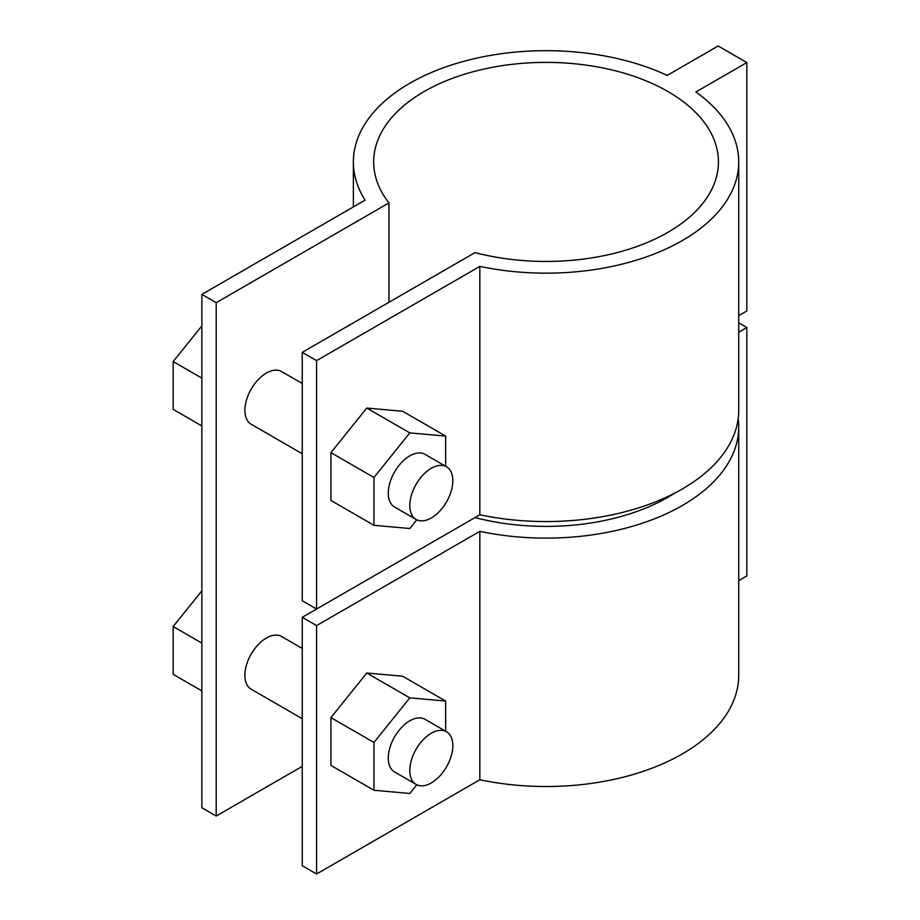 <?xml version="1.0" encoding="UTF-8"?>
<svg xmlns="http://www.w3.org/2000/svg" width="920" height="920" viewBox="0 0 920 920"><rect width="100%" height="100%" fill="white"/><g stroke="black" fill="none" stroke-linecap="round" stroke-linejoin="round"><path stroke-width="1.38" d="M445.659 731.227L445.659 701.051L409.803 697.855L373.957 742.452L373.957 790.257L409.803 793.466L416.783 784.783M446.534 731.733L425.017 719.313A30.417 17.56 120 0 0 394.588 736.874A30.417 17.56 120 0 0 394.599 772.006L416.104 784.426A30.417 17.56 -60 0 1 416.104 749.294A30.417 17.56 -60 0 1 446.534 731.733A30.417 17.56 -60 0 1 452.824 745.66A30.417 17.56 -60 0 1 439.553 776.273A30.417 17.56 -60 0 1 416.104 784.426M373.957 742.452L330.924 717.611L330.924 765.417L373.957 790.257M330.924 717.611L366.781 673.014L409.803 697.855M366.781 673.014L402.638 676.223L445.659 701.051M302.243 718.692L251.183 689.206A30.417 17.56 -60 0 1 251.183 654.074A30.417 17.56 -60 0 1 281.601 636.513L302.243 648.428M201.859 690.897L173.167 674.337L173.167 626.543L201.859 643.103M201.859 590.858L173.167 626.543M416.783 519.823L409.803 528.505L373.957 525.297L373.957 477.491L409.803 432.894L445.659 436.091L445.659 466.267M446.534 466.773L425.017 454.353A30.417 17.56 120 0 0 394.588 471.914A30.417 17.56 120 0 0 394.599 507.046L416.104 519.466A30.417 17.56 120 0 0 439.553 511.313A30.417 17.56 120 0 0 452.824 480.7A30.417 17.56 120 0 0 446.534 466.773A30.417 17.56 120 0 0 416.104 484.334A30.417 17.56 120 0 0 416.104 519.466M373.957 525.297L330.924 500.457L330.924 452.651L366.781 408.054L402.638 411.251L445.659 436.091M366.781 408.054L409.803 432.894M330.924 452.651L373.957 477.491M201.859 378.131L173.167 361.572L201.859 325.898M201.859 425.937L173.167 409.377L173.167 361.572M302.243 453.732L251.183 424.246A30.417 17.56 -60 0 1 251.183 389.114A30.417 17.56 -60 0 1 281.601 371.553L302.243 383.467M738.725 322.839L746.833 327.52L738.725 332.2M738.196 418.6A192.683 111.239 180 0 1 738.725 426.88A192.683 111.239 180 0 1 479.837 531.346L316.584 625.6L302.243 617.32L475.019 517.569A172.396 99.532 0 0 0 674.728 493.12M738.725 315.641L746.833 310.96L746.833 62.56L718.14 46L667.195 75.417A192.683 111.239 0 0 0 463.036 61.536A192.683 111.239 0 0 0 353.372 161.92A192.683 111.239 0 0 0 365.102 200.146L201.859 294.4L216.2 302.68L388.964 202.929A172.396 99.532 180 0 1 373.658 161.92A172.396 99.532 180 0 1 546.043 62.387A172.396 99.532 180 0 1 718.439 161.92A172.396 99.532 180 0 1 475.019 252.609L302.243 352.36L316.584 360.64L479.837 266.386A192.683 111.239 0 0 0 738.725 161.92A192.683 111.239 0 0 0 695.876 91.977L746.833 62.56M302.243 352.36L302.243 600.76L316.584 609.04L479.837 514.786A192.683 111.239 0 0 0 738.725 410.32L738.725 161.92M738.725 580.601L746.833 575.92L746.833 327.52M738.725 426.88L738.725 675.28A192.683 111.239 180 0 1 479.837 779.746L479.837 531.346M479.837 514.786L479.837 266.386M316.584 625.6L316.584 874L302.243 865.72L302.243 617.32M479.837 779.746L316.584 874M316.584 360.64L316.584 609.04M302.243 766.36L216.2 816.04L201.859 807.76L201.859 294.4M388.964 302.289L388.964 202.929M216.2 816.04L216.2 302.68M353.372 206.919L353.372 161.92"/></g></svg>

